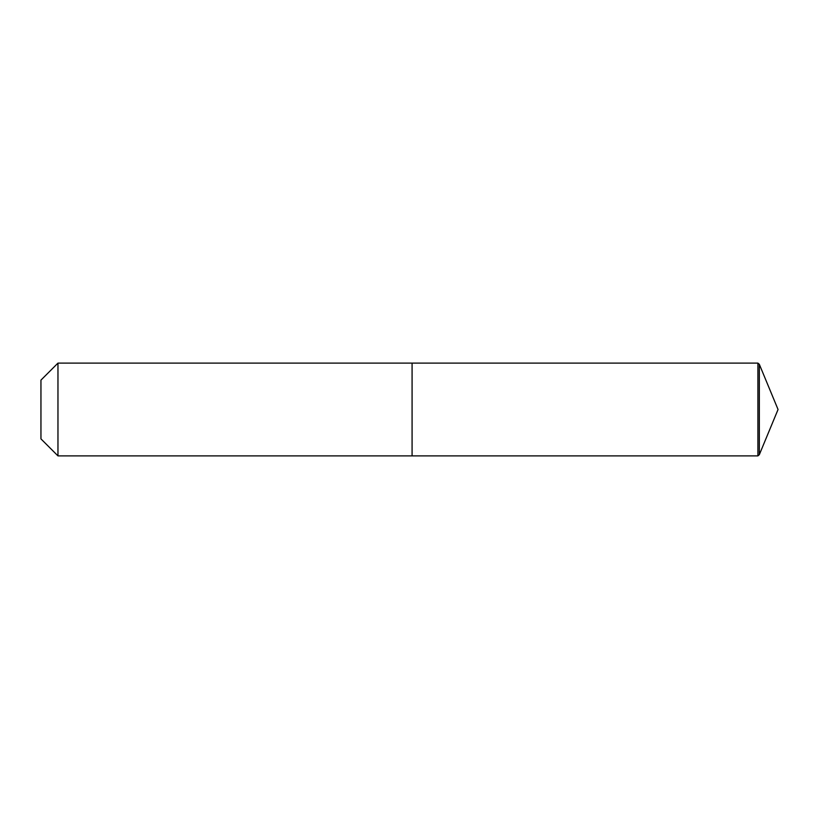 <?xml version="1.0" encoding="UTF-8"?>
<svg xmlns="http://www.w3.org/2000/svg" width="819" height="819" viewBox="0 0 819 819"><rect width="100%" height="100%" fill="white"/><g stroke="black" fill="none" stroke-linecap="round" stroke-linejoin="round"><path stroke-width="1.23" d="M57.965 455.886L412.08 455.886L412.08 363.114L757.903 363.114L759.326 364.301L778.05 409.5L759.326 364.301L757.903 363.114L757.903 455.886L759.326 454.699L778.05 409.5L759.326 454.699L757.903 455.886L412.08 455.886L757.903 455.886L412.08 455.886L412.08 363.114L57.965 363.114L40.95 380.118L40.95 438.882L57.965 455.886L57.965 363.114M757.903 455.886L759.326 454.699L759.326 364.301M757.903 363.114L412.08 363.114M778.05 409.5L759.326 454.699"/></g></svg>
